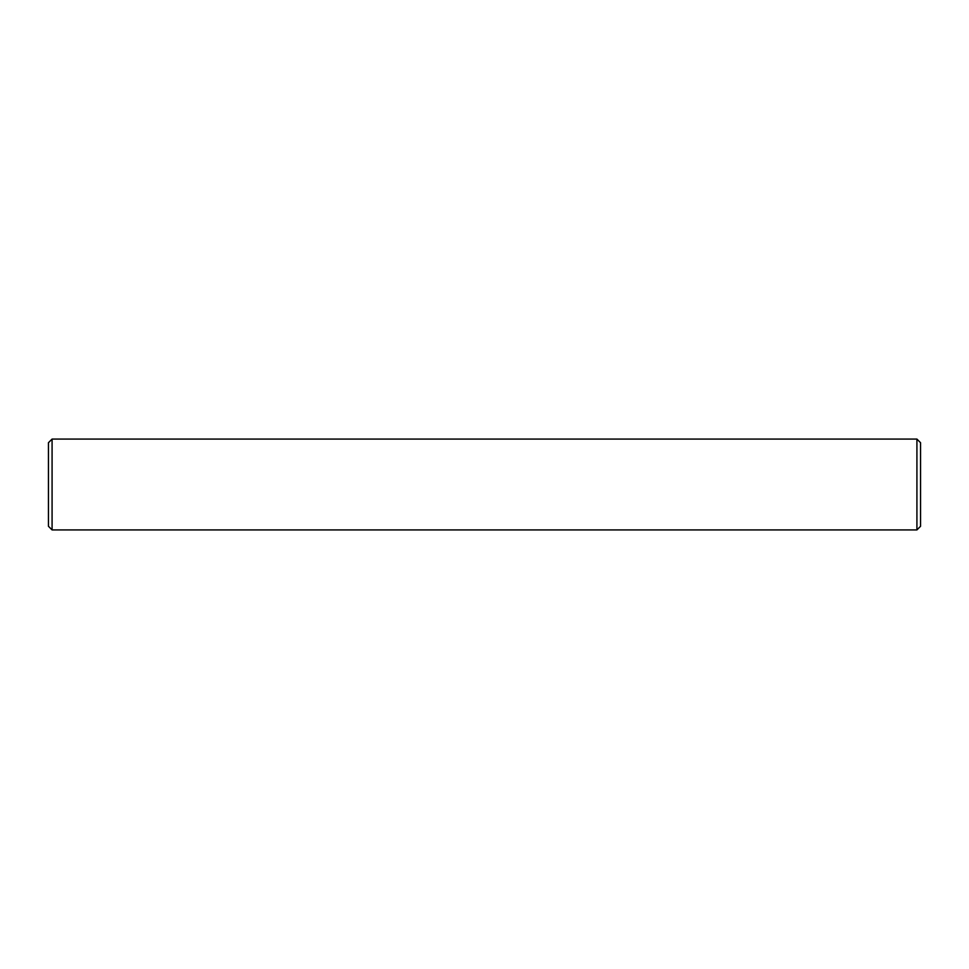 <?xml version="1.0" encoding="UTF-8"?>
<svg xmlns="http://www.w3.org/2000/svg" width="969" height="969" viewBox="0 0 969 969"><rect width="100%" height="100%" fill="white"/><g stroke="black" fill="none" stroke-linecap="round" stroke-linejoin="round"><path stroke-width="1.45" d="M916.916 439.078L920.55 442.712L920.55 526.288L916.916 529.922L916.916 439.078L52.084 439.078L52.084 529.922L48.45 526.288L48.45 442.712L52.084 439.078M916.916 529.922L52.084 529.922"/></g></svg>
